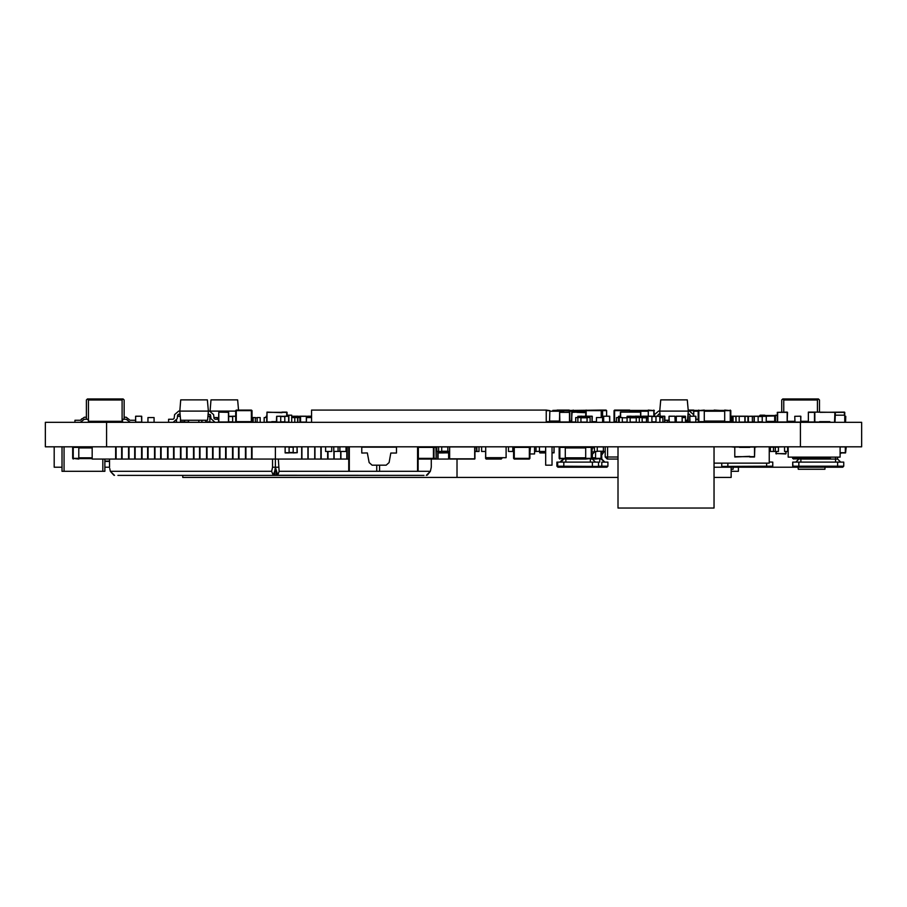 <?xml version="1.0" encoding="UTF-8"?>
<svg xmlns="http://www.w3.org/2000/svg" width="907" height="907" viewBox="0 0 907 907"><rect width="100%" height="100%" fill="white"/><g stroke="black" fill="none" stroke-linecap="round" stroke-linejoin="round"><path stroke-width="1.36" d="M861.65 422.277L45.35 422.277L45.35 446.766L861.65 446.766L861.65 422.277M104.883 461.459L109.486 461.459L104.883 461.459M286.759 412.073L281.964 412.073L281.964 412.685L266.964 412.073L266.658 421.97M271.76 422.277L271.76 421.642L276.59 421.664M571.433 421.97L572.079 412.073L576.875 412.073L571.773 412.379L571.773 421.97L575.73 421.97M820.019 412.379L844.417 412.073M704.297 422.277L704.297 410.032L698.175 410.644L698.787 410.032L698.175 410.644L698.175 421.664L698.787 422.277M730.214 422.277L730.827 421.664L730.214 422.277L730.827 421.664L730.827 410.644L730.214 410.032L730.827 410.644L724.704 410.032L724.704 422.277M595.514 451.459L595.514 459.01L601.636 458.398L601.024 459.01L604.822 462.071L601.76 459.01L601.636 454.929M565.866 458.602L565.31 459.01L565.31 446.766M585.718 446.766L585.718 459.01L591.84 458.398L591.228 459.01L592.396 459.01L595.457 462.071M73.24 446.766L72.628 447.378L73.24 446.766L72.628 447.378L72.628 458.398L73.24 459.01L72.628 458.398L78.75 459.01L78.75 446.766M712.074 410.44L714.115 410.44M685.522 420.236L687.483 420.236L688.288 411.052L687.302 399.828L660.693 399.828L659.718 411.052L689.445 411.052L693.492 414.635L693.708 416.154L693.708 410.032L688.198 410.032M654.423 415.349L653.811 410.032L654.423 410.644L648.301 410.032L648.301 416.154M569.222 412.073L569.222 410.032L563.712 410.032L563.712 410.644L563.1 410.644L563.712 410.032L557.136 410.032M793.24 458.806L803.908 459.01L803.908 457.128M824.316 457.128L824.316 459.01L829.826 459.01L829.826 458.398L830.438 458.398L829.826 459.01L837.58 459.01L840.642 462.071L837.58 459.01L837.58 457.128M288.902 422.277L288.902 416.154L288.63 422.277M285.183 446.766L285.183 452.888L289.061 452.888L289.061 446.766M293.142 446.766L293.142 452.888L297.224 452.684L297.02 446.766M631.193 417.787L631.193 416.154L627.111 416.358L627.111 422.277M642.179 422.277L642.179 417.583L639.356 417.583L639.152 416.154L635.274 416.154L635.274 417.787M180.448 422.277L180.448 418.535M176.57 420.383L176.57 422.277L184.529 422.277M188.407 422.277L188.611 420.236M620.422 416.358L618.631 416.358L618.631 422.072L619.22 422.072M529.937 452.684L530.448 446.97L529.779 446.97M736.053 422.072L739.216 422.277L739.216 416.154L735.849 416.358L736.053 422.072M747.89 422.277L747.89 416.154L733.06 416.154L733.06 422.277M752.3 422.277L752.3 416.154L748.218 416.358L748.422 422.277M758.173 422.277L758.173 416.154L760.259 416.358M758.173 416.358L754.091 416.358L754.091 422.072L762.254 422.277M766.132 422.277L766.336 416.358L762.254 416.154L762.254 422.072L766.132 422.277L766.336 416.358L762.254 416.358M687.506 422.277L687.506 419.918M845.539 422.277L845.743 416.358L844.723 416.154M235.673 416.154L232.645 416.154L232.645 422.277M205.764 422.277L205.764 420.236M201.887 420.236L201.887 422.277L209.846 422.277M210.673 416.154L209.846 416.154L209.846 422.072L213.723 422.277M280.671 422.277L280.671 416.154L276.59 416.358L276.363 422.072M288.63 416.154L284.753 416.154L284.753 422.277M559.596 416.358L559.608 422.072M306.453 416.211L300.07 416.154M445.802 452.763L442.922 452.888L442.922 451.255M447.004 451.255L447.004 452.888L445.791 452.684M581.931 417.787L581.931 416.154L577.85 416.358L577.85 417.583L580.911 417.583L580.911 422.277M586.092 417.787L586.296 416.154L586.013 417.787M664.582 416.154L656.01 416.154L656.01 422.277M651.929 422.277L651.929 416.154L642.848 416.154L642.644 417.787M651.929 416.358L648.052 416.358L648.052 422.277L659.888 422.277L659.888 416.358L656.01 416.358M598.518 466.153L598.518 462.071L598.518 466.153L598.518 462.071L592.396 462.071L592.396 467.173L597.498 467.173L598.518 466.153L607.883 466.153L606.862 467.173L557.884 467.173L556.864 466.153L598.303 466.368M592.396 462.071L556.864 462.071L557.113 466.391M592.781 451.89L594.436 451.913L594.436 447.786L592.396 447.786L591.84 451.958M721.745 463.092L721.745 466.153L721.745 463.092L721.745 466.153L722.766 467.173L842.682 467.173L843.703 466.153L843.703 462.071L837.58 462.071L837.58 466.153L843.703 466.153L843.703 462.071L843.703 466.153M721.983 466.391L772.764 466.153L772.764 462.071L769.215 462.037M607.883 462.071L607.883 466.153L607.883 462.071L601.76 462.071L601.76 467.173M837.58 462.071L792.684 462.071L792.684 466.153L837.58 466.153L837.58 467.173M422.866 475.336L276.714 475.336L276.125 471.255L274.742 471.232L275.433 467.173L277.757 475.302L279.163 471.255L430.406 471.255L431.267 467.173L431.267 459.01M62.027 446.766L62.027 471.255L104.883 471.255L104.883 459.01M396.461 453.092L396.461 447.174L361.768 447.174L361.768 453.092L367.38 452.888L369.092 462.604L372.108 465.132L386.121 465.132L389.137 462.604L390.815 453.092L396.461 453.092L393.604 453.092M474.712 459.01L449.611 459.01M449.611 446.766L449.407 458.806M845.324 446.766L847.455 446.766M474.712 446.766L476.368 446.766M545.719 446.766L545.719 465.132L552.068 465.132L552.068 446.766M754.862 447.174L757.481 446.766M730.951 446.766L734.455 447.174M723.809 446.766L728.911 446.766M716.666 446.766L721.768 446.766M714.036 447.174L714.625 446.766M769.215 447.174L778.399 447.174L778.399 451.459L773.49 451.459L773.49 447.174M92.163 446.766L92.163 459.01L128.59 459.01L128.59 446.766L128.59 459.01L141.583 459.01L141.583 446.766L141.583 459.01L154.575 459.01L154.575 446.766L154.575 459.01L167.557 459.01L167.557 446.766L167.557 459.01L180.55 459.01L180.55 446.766L180.55 459.01L193.542 459.01L193.542 446.766L193.542 459.01L206.524 459.01L206.524 446.766L206.524 459.01L219.517 459.01L219.517 446.766L219.517 459.01L232.509 459.01L232.509 446.766L232.509 459.01L245.502 459.01L245.502 446.766L245.502 459.01L301.68 459.01L301.68 446.766L301.68 459.01L314.672 459.01L314.672 446.766L314.672 459.01L327.654 459.01L327.654 451.459L327.654 459.01L340.647 459.01L340.647 451.459L340.647 459.01L348.685 459.01M433.433 446.766L434.045 447.378L433.433 446.766L434.045 447.378L434.045 458.398L433.433 459.01L435.496 459.01L433.433 459.01L433.433 458.398L434.045 458.398L433.433 459.01L448.58 459.01L448.58 452.888M267.452 475.336L276.147 475.336L276.147 471.323M605.139 446.766L605.139 456.969L607.18 459.01L618.007 459.01M605.139 456.969L607.588 456.969L607.588 459.01M734.761 446.766L734.761 456.969L749.76 456.334L749.76 456.969L754.556 456.969L754.862 447.072M749.76 446.766L749.76 447.4L739.556 447.378L739.556 446.766M297.711 417.583L297.711 416.154L291.669 416.358M819.599 422.277L819.599 421.664L829.803 421.664L829.803 422.277M814.803 421.97L834.599 422.277L834.905 412.379L814.803 412.073L814.803 421.97M840.642 452.888L840.642 453.5L840.233 452.888M786.052 451.459L786.052 453.5L785.643 451.459M786.04 453.602L775.859 453.602M775.032 415.406L777.299 415.542M764.703 415.202L760.168 415.542L764.624 415.134L765.27 415.95L764.567 415.95L764.85 415.247M686.882 420.236L686.882 421.868L686.474 420.236M104.883 461.051L109.486 461.051M569.8 412.379L569.8 421.97M559.902 421.97L569.494 421.97L569.494 412.379L559.596 412.379L559.902 421.97M787.503 412.379L787.197 422.277M777.605 422.277L777.299 412.379L787.197 412.073M228.723 412.379L228.723 421.97M218.825 421.97L228.417 421.97L228.417 412.379L218.825 412.073L218.825 421.97M835.018 412.379L835.018 422.277L835.018 412.379M417.719 458.398L418.331 458.398L418.331 459.01L417.719 458.398L417.719 447.378L418.331 446.766L417.719 447.378M565.31 447.378L559.188 447.378L559.8 446.766L559.8 459.01L559.188 458.398L565.31 458.398M591.84 447.378L591.228 446.766L591.84 447.378L591.84 458.398L591.228 459.01M485.551 458.398L486.163 459.01L485.551 458.398L485.653 447.049M501.877 457.65L501.265 459.01L501.265 458.398L501.877 458.398L501.265 459.01L486.163 459.01M630.331 410.644L629.719 410.644L630.331 412.073M614.617 422.277L614.005 421.664L614.617 422.277L614.005 421.664L614.005 410.644L614.617 410.032L614.617 410.644L614.005 410.644L614.617 410.032L629.719 410.032M606.511 416.154L606.692 410.644L602.622 410.644L602.588 421.891M719.625 410.44L714.115 410.032M719.625 422.277L720.203 421.868L719.625 421.868M687.585 421.664L688.198 421.664L688.198 422.277L687.585 421.664L687.585 419.079M435.927 447.378L436.108 458.398L435.496 459.01L436.108 458.398L436.108 447.378L434.045 447.378M236.285 421.664L236.285 422.277L235.673 421.664L251.999 421.664L251.386 422.277L251.386 410.032L251.999 410.644L235.673 410.644L236.285 410.032L236.285 421.664M529.325 447.378L529.325 446.766L529.937 447.378L513.611 447.378L514.224 446.766L514.224 459.01L513.611 458.398L529.937 458.398L529.325 459.01L529.325 447.378M602.18 410.032L606.08 410.032L601.262 410.032L602.622 410.644M572.77 410.44L601.262 410.032M767.889 421.868L770.326 422.072M806.153 421.256L806.153 422.277L808.114 422.072M845.528 446.97L845.539 452.888L846.208 446.97M730.827 416.154L733.06 416.154M603.756 422.072L609.674 422.072L609.47 416.154L603.552 416.358L603.756 422.072M777.299 416.358L777.322 422.072M794.997 422.072L800.915 422.072L800.711 416.154L794.793 416.358L794.997 422.072M676.327 422.072L682.245 422.072L682.041 416.154L676.123 416.358L676.327 422.072M754.295 422.277L754.295 416.154L752.583 416.358M689.966 422.072L695.884 422.072L695.68 416.154L689.762 416.358L689.966 422.072M685.522 416.358L685.522 422.277M669.241 422.072L675.159 422.072L674.955 416.154L669.037 416.358L669.241 422.072M213.927 417.537L213.78 416.358M552.068 452.684L554.098 452.684L554.098 446.97L552.068 446.97M135.755 422.072L141.673 422.072L141.469 416.154L135.551 416.358L135.755 422.072M300.07 422.072L300.387 416.358L300.07 422.072M306.305 422.277L306.509 416.358M311.577 416.358L307.756 416.154L307.756 417.583M439.045 451.459L439.045 452.888L442.922 452.684M539.631 452.684L539.631 451.459M592.01 422.277L592.214 416.358M640.625 417.583L640.625 412.073L620.626 412.073L620.626 417.583M785.643 453.908L776.256 453.5L776.256 451.459M775.36 415.95L765.27 415.542L775.44 415.542L775.44 421.868L774.657 421.46L775.36 421.46M759.76 416.154L759.76 415.542L760.168 416.154M686.86 421.97L685.522 421.868M590.355 462.071L590.355 459.01M585.718 459.01L565.866 459.01L565.866 462.071M594.436 452.037L591.84 454.929M599.72 462.071L599.72 459.01M835.54 462.071L835.54 457.128M800.847 459.01L800.847 462.071M808.398 422.277L808.398 412.073L819.599 412.073M62.027 467.173L54.137 467.173L54.137 446.766M104.883 467.173L109.486 467.173L109.486 459.01M714.036 446.766L714.036 507.988L618.007 507.988L618.007 446.766M714.036 467.173L755.565 467.173M559.596 421.97L559.596 412.379L569.494 412.073M844.723 412.379L844.723 422.277M287.065 412.379L287.065 416.154M276.59 421.97L266.964 421.97L266.964 412.379L286.759 412.379L286.759 416.154M218.519 421.97L218.825 412.073L228.417 412.073M585.548 412.379L576.875 412.379L585.548 412.685M844.417 415.134L844.417 412.379L835.324 412.379L835.018 422.277M553.236 422.277L552.828 421.868M552.828 410.44L563.712 410.032L563.1 412.073M553.678 410.44L563.134 410.44M546.263 422.277L546.263 410.032L549.925 410.644L549.483 422.277M559.188 421.868L553.678 421.868M704.297 410.44L724.704 410.44M724.704 421.868L704.297 421.868M433.433 459.01L418.116 459.01L418.116 471.255M595.514 458.602L592.396 458.602M601.636 451.255L601.024 459.01M565.31 459.01L559.188 458.398L559.188 447.378L559.8 446.766M585.718 458.602L565.31 458.602M565.31 447.174L585.718 447.174M92.163 458.602L78.75 458.602M78.75 447.174L92.163 447.174M601.84 410.452L602.327 417.583M693.708 410.44L698.209 410.44M630.297 410.44L648.301 410.44M251.999 410.644L251.999 421.664M235.673 421.664L235.673 410.644L236.285 410.032L251.386 410.032M793.704 459.01L792.627 458.398L792.627 457.128M793.092 458.398L793.092 457.128M569.222 410.44L585.582 410.44M571.773 421.868L569.8 421.868M513.611 458.398L513.611 447.378M529.937 447.378L529.937 458.398L529.325 459.01L514.224 459.01M601.874 410.644L601.874 417.583M585.548 416.279L586.16 410.032M793.704 457.128L793.704 458.398L797.786 458.398L797.786 457.128M824.316 458.602L803.908 458.602M830.438 457.128L829.826 459.01M806.153 422.277L805.949 421.256M845.743 451.459L845.539 452.888L840.131 452.888M640.83 416.279L642.666 416.279L640.83 416.279M289.061 452.763L293.142 452.763L289.061 452.763M289.061 452.684L285.183 452.684L285.183 446.97L297.02 446.97L297.02 452.684L293.142 452.684M631.193 416.279L635.274 416.279L631.193 416.279M176.57 422.277L176.366 420.667M177.477 416.154L180.232 416.154M184.529 420.236L184.529 422.072L188.407 422.072L188.407 420.236M732.176 416.358L732.176 422.277M745.135 416.358L745.135 422.072L747.89 422.072L747.89 416.358L745.135 416.358M618.835 422.277L618.631 416.358L620.422 416.154M603.756 416.154L609.47 416.154M609.674 416.358L609.674 422.072M603.552 422.072L603.552 416.358M530.244 446.766L529.937 452.888M736.053 422.277L736.053 416.154M800.915 416.358L800.711 422.277M794.997 422.277L794.793 416.358L800.711 416.154M685.318 417.583L685.318 416.358L682.245 416.358L682.041 422.277M676.327 422.277L676.327 416.154L685.318 416.154M758.173 416.279L762.254 416.279L758.173 416.279M752.3 416.279L754.102 416.279L752.3 416.279M754.091 422.072L748.422 422.072L748.422 416.358L752.3 416.358M754.295 416.154L758.173 416.154M687.744 422.072L686.576 422.265M689.966 416.154L695.68 416.154M695.884 416.358L695.884 422.072M689.762 422.072L689.762 416.358M664.786 416.358L664.786 422.072M669.241 416.154L674.955 416.154M675.159 416.358L675.159 422.072M669.037 422.072L669.037 416.358M232.645 416.279L228.723 416.279L232.645 416.279M235.831 422.072L228.711 422.072M201.887 422.277L201.683 420.236M207.907 416.279L209.846 416.279L207.907 416.279M554.041 452.684L552.068 452.888M539.835 452.888L545.719 452.888M135.755 416.154L141.469 416.154M141.673 416.358L141.673 422.277M135.551 422.277L135.551 416.358M299.866 422.072L299.866 416.358M280.671 416.279L284.753 416.279L280.671 416.279M284.753 416.358L288.63 416.358L288.63 422.072L276.794 422.072L276.794 416.358L280.671 416.358M559.392 422.277L559.596 416.154M293.256 416.358L293.834 416.154L293.256 417.583M291.669 416.279L293.267 416.279M307.552 417.583L307.756 416.154L311.543 416.154M306.498 416.279L307.564 416.279L306.498 416.279M442.922 452.888L439.045 452.888L438.841 451.459M442.922 452.763L447.004 452.763L443.047 452.888M449.407 452.888L444.498 452.684M581.931 416.279L586.013 416.279L581.931 416.279M539.835 451.459L539.835 452.684L545.549 452.684L545.719 446.868M586.296 416.154L592.01 416.154M662.915 422.072L664.582 422.072L664.582 416.358L660.092 416.358L659.888 422.277M656.01 416.279L651.929 416.279L656.01 416.279M648.052 422.277L647.847 416.358L642.848 416.358L642.848 417.787M620.422 417.583L620.422 412.277M640.83 412.277L640.83 417.583M620.626 412.073L640.625 412.073M506.061 446.766L506.061 457.65L485.653 457.65L485.653 446.766M776.256 453.908L775.848 451.459M760.168 415.134L764.544 415.134M764.918 416.154L764.918 415.338M775.44 415.134L777.299 415.134L775.054 415.463L775.043 421.948M777.265 421.868L775.44 421.868M775.383 422.277L777.446 422.277M774.657 421.868L766.336 421.868L774.657 421.868M788.194 446.766L788.194 457.128L840.131 457.128L840.131 446.766M731.155 471.255L738.389 471.255L738.389 467.173M557.703 466.153L557.703 462.071L557.703 466.153L558.723 467.173L557.873 466.334M560.764 462.071L563.825 459.01M592.396 454.929L592.396 459.01L595.514 459.01M594.436 451.913L593.836 451.867M591.84 447.786L592.396 446.766M593.416 446.766L594.436 447.786M714.036 477.377L731.155 477.377L731.155 467.173L739.114 467.173M772.764 462.071L772.764 466.153L771.744 467.173M562.986 467.173L563.825 467.173L563.825 462.071M559.925 462.071L562.986 459.01L559.925 462.071M603.801 452.037L601.76 454.929M601.772 451.255L601.772 451.913L603.212 451.867M792.922 466.391L792.684 462.071L792.684 466.153L793.704 467.173M795.745 462.071L798.806 459.01M180.062 414.114L177.625 415.009L177.171 418.694L173.124 422.277M168.566 422.277L168.566 419.215L173.124 419.215L174.133 418.32L174.586 414.635L178.634 411.052L179.79 411.052L178.634 411.052M179.79 411.052L180.595 420.236L207.556 420.236L208.361 411.052L207.374 399.828L180.776 399.828L179.79 411.052L209.517 411.052L213.564 414.635L214.018 418.32L215.038 419.215L218.519 419.215M173.124 419.215L174.133 418.32L174.586 414.635M178.634 414.114L177.625 415.009L177.171 418.694M215.038 422.277L210.98 418.694L210.526 415.009L208.088 414.114M794.215 421.256L794.215 422.277M788.092 421.256L788.092 422.277M667.382 420.236L667.382 422.277M770.394 447.174L770.394 451.459L769.646 451.255M709.818 422.072L715.94 422.072M616.511 422.277L616.511 417.583L618.631 417.583M642.179 422.072L646.43 422.072M642.179 417.787L646.43 417.787M636.295 422.277L636.295 417.583L639.356 417.583L639.356 422.277M630.172 422.072L636.295 422.072M627.111 417.583L630.172 417.583L630.172 422.277M630.172 417.787L636.295 417.787M294.73 422.277L294.73 417.583L291.669 417.583M266.658 417.583L264.13 417.583L264.13 422.277M508.442 446.766L508.442 451.459L512.772 451.459L512.772 446.766L513.963 446.822M512.772 451.459L513.611 451.414M346.746 446.766L346.746 451.459L345.998 451.459L345.998 446.766M345.998 451.459L339.876 451.459L339.876 446.766M339.876 451.369L333.753 451.459L333.753 446.766M338.084 451.459L338.084 446.766L339.876 446.856M449.407 451.459L447.797 451.459L447.797 446.766M447.797 446.97L441.675 446.97M447.797 451.255L441.675 451.255M441.675 446.766L441.675 451.459L438.614 451.459L438.614 446.766M251.999 417.605L255.32 417.583L255.32 422.277M252.826 422.072L251.829 422.095M253.008 417.787L251.999 417.776L253.008 417.787L253.008 422.072M251.602 422.243L253.155 422.277L253.155 417.583M770.394 451.459L773.49 451.459M577.85 422.277L577.85 417.583L575.73 417.583L575.73 422.277M580.911 422.072L587.033 422.072M580.911 417.787L587.033 417.787M587.033 422.277L587.033 417.583L590.094 417.583L590.094 422.277M545.572 451.459L539.45 451.459L539.45 446.766M682.245 417.583L685.522 417.583M788.194 451.459L787.582 451.459L787.582 446.766L787.582 451.459L784.521 451.459L784.521 446.766L778.399 446.97M775.292 447.174L775.292 451.459L775.338 447.174M438.614 451.38L436.868 451.323M436.868 446.902L438.614 446.845M436.108 451.459L438.149 451.357M214.12 418.649L214.12 417.583L217.181 417.583L217.181 419.215M217.181 417.787L218.519 417.787M485.551 451.459L481.583 451.459L481.583 446.766M479.021 446.766L479.021 451.459L474.917 451.459M476.855 451.459L476.855 446.766M476.368 446.958L476.708 451.255L474.917 451.301M154.111 422.277L154.111 417.583L147.988 417.583L147.988 422.277M619.22 422.277L619.22 417.583L622.281 417.583L622.281 422.277M622.281 422.072L627.111 422.072M622.281 417.787L627.111 417.787M436.868 451.459L436.868 446.766M773.456 451.459L773.456 447.174M770.394 451.255L769.215 451.255M534.529 451.459L536.094 451.459L536.094 446.766L539.45 446.868M536.094 451.459L539.45 451.357M581.852 417.787L580.911 417.583M602.588 422.277L602.588 417.583L596.466 417.583L596.466 422.277M662.915 422.277L662.915 417.583L660.092 417.583M647.847 417.583L646.43 417.583L646.43 422.277M605.139 451.459L603.404 451.459L603.404 446.766M603.404 446.97L597.282 446.97M603.404 451.255L597.282 451.255M597.282 446.766L597.282 451.459L594.436 451.459M594.221 447.57L594.221 446.766M257.18 422.277L257.18 417.583L260.241 417.583L260.241 422.277M255.32 422.072L257.18 422.072M255.32 417.787L257.18 417.787M297.632 422.277L297.632 417.583L299.866 417.583M325.59 446.766L325.59 451.459L331.713 451.459L331.713 446.766M297.802 417.583L297.802 422.277M306.509 417.583L311.577 417.583M474.917 446.97L474.917 458.806M835.324 415.134L844.723 415.134M529.937 453.908L534.529 453.908L534.529 446.766M287.065 415.134L291.669 415.134L291.669 422.277M182.795 475.336L182.795 477.377L618.007 477.377M456.981 477.377L456.981 459.01M714.036 463.092L769.215 463.092L769.215 446.766M731.155 469.214L733.026 469.214L733.207 467.173M825.041 467.173L824.86 469.214L798.262 469.214L798.081 467.173M210.05 411.086L235.673 411.052M208.893 414.114L208.054 414.544M210.492 416.154L210.356 414.544M238.53 410.032L237.634 399.828L211.025 399.828L210.05 411.052L208.893 411.052M198.826 420.236L198.826 422.277M187.046 446.766L187.046 459.01L187.046 446.766M200.039 446.766L200.039 459.01L200.039 446.766M115.597 459.01L115.597 446.766L115.597 459.01M122.094 446.766L122.094 459.01L122.094 446.766M135.086 446.766L135.086 459.01L135.086 446.766M148.079 446.766L148.079 459.01L148.079 446.766M161.061 446.766L161.061 459.01L161.061 446.766M174.053 446.766L174.053 459.01L174.053 446.766M213.02 446.766L213.02 459.01L213.02 446.766M226.013 446.766L226.013 459.01L226.013 446.766M239.006 446.766L239.006 459.01L239.006 446.766M251.987 446.766L251.987 459.01L251.987 446.766M117.876 475.336L273.29 475.336L271.692 471.255L272.542 467.173L275.433 467.173L275.433 446.766M308.176 446.766L308.176 459.01L308.176 446.766M321.157 446.766L321.157 459.01L321.157 446.766M334.15 451.459L334.15 459.01L334.15 451.459M347.143 446.766L347.143 459.01L347.143 446.766M438.07 451.459L438.07 459.01L438.07 451.459M121.663 446.766L121.663 459.01M116.039 459.01L116.039 446.766M134.655 446.766L134.655 459.01M129.021 459.01L129.021 446.766M147.637 446.766L147.637 459.01M142.014 459.01L142.014 446.766M160.63 446.766L160.63 459.01M155.006 459.01L155.006 446.766M173.622 446.766L173.622 459.01M167.988 459.01L167.988 446.766M186.615 446.766L186.615 459.01M180.981 459.01L180.981 446.766M199.597 446.766L199.597 459.01M193.973 459.01L193.973 446.766M212.589 446.766L212.589 459.01M206.966 459.01L206.966 446.766M225.582 446.766L225.582 459.01M219.948 459.01L219.948 446.766M238.575 446.766L238.575 459.01M232.94 459.01L232.94 446.766M251.556 446.766L251.556 459.01M245.933 459.01L245.933 446.766M307.881 446.766L307.881 459.01M301.963 459.01L301.963 446.766M320.874 446.766L320.874 459.01M314.956 459.01L314.956 446.766M333.867 451.459L333.867 459.01M327.949 459.01L327.949 451.459M346.848 446.766L346.848 459.01M340.941 459.01L340.941 451.459M437.786 451.459L437.786 459.01M426.233 475.336L430.406 471.255L427.356 475.177M277.757 475.302L421.585 475.336M422.537 475.336L423.966 475.336M276.714 475.336L276.147 475.336M273.109 475.302L274.742 471.232L274.141 475.336M113.908 475.302L110.337 471.255L114.509 475.336M430.406 471.255L431.267 467.173M279.163 471.255L278.313 459.01M275.433 459.01L275.433 467.173L278.313 467.173M271.692 471.255L110.337 471.255L109.781 468.522M272.542 467.173L272.542 459.01M546.263 410.032L311.577 410.032L311.577 422.277M607.588 446.766L607.588 456.969L618.007 456.969M739.556 447.072L754.556 447.072L754.556 456.663L734.761 456.663L734.761 447.072L739.556 447.072M658.561 414.114L657.405 416.154L658.561 414.114L659.979 414.114M654.514 414.635L654.31 416.279L654.514 414.635L658.561 411.052L659.718 411.052L658.561 411.052M660.16 416.154L659.718 411.052M654.321 422.072L653.04 422.277M664.786 420.236L669.037 420.236M675.159 420.236L676.123 420.236M695.884 419.215L698.175 419.215M690.601 416.154L689.445 414.114L688.016 414.114M266.102 417.583L266.102 416.358M299.888 416.279L297.711 416.279L299.888 416.279M293.63 417.583L293.63 416.358M297.632 417.583L294.73 417.583M733.06 416.279L732.164 416.279L733.06 416.279M735.849 422.072L732.176 422.072M814.497 421.97L814.497 412.379L808.398 412.379L808.398 421.97L814.497 421.97M808.092 421.256L800.915 421.256M794.793 421.256L787.503 421.256M819.509 412.073L819.509 400.032L818.488 399.012L782.775 399.012L781.755 400.032L781.755 412.073M783.795 412.073L783.795 400.032L782.775 399.012M783.795 400.032L817.468 400.032L818.488 399.012M817.468 412.073L817.468 400.032M825.631 422.277L824.293 421.97M129.395 419.692L126.209 417.175L124.168 417.175M130.291 422.277L126.209 419.215L122.536 419.215L122.536 421.256L88.455 421.256L88.455 400.032L87.435 399.012L86.414 400.032L86.414 419.215L84.374 419.215L80.292 422.277M86.414 419.215L88.047 419.215L88.455 421.256M84.374 419.215L83.467 419.771M74.986 422.277L74.986 420.236L80.292 420.236L84.374 417.175L86.414 417.175M81.199 419.692L81.675 418.796M88.455 400.032L122.128 400.032L123.148 399.012L124.168 400.032L124.168 419.215M123.148 399.012L87.435 399.012M122.128 421.256L122.128 400.032M127.127 419.771L126.209 419.215M135.551 420.236L130.291 420.236M106.573 422.277L106.573 446.766M800.428 446.766L800.428 422.277M787.197 421.97L787.197 412.379L777.605 412.379L777.605 421.97L787.197 421.97M549.925 410.644L546.263 410.644M546.263 421.664L549.925 421.664M563.1 411.256L549.925 411.256M549.925 421.052L559.188 421.052M704.297 410.644L698.787 410.644L698.787 421.664L704.297 421.664M724.704 421.664L730.214 421.664L730.214 410.644L724.704 410.644M704.297 421.052L724.704 421.052M724.704 411.256L704.297 411.256M418.331 447.378L418.331 458.398L433.433 458.398L433.433 447.378L418.331 447.378M595.514 458.398L601.024 458.398L601.024 451.255M592.396 457.786L595.514 457.786M585.718 458.398L591.228 458.398L591.228 447.378L585.718 447.378M565.31 457.786L585.718 457.786M585.718 447.99L565.31 447.99M486.163 457.65L486.163 458.398L501.265 458.398L501.265 457.65M629.719 412.073L629.719 410.644L614.617 410.644L614.617 421.664L616.511 421.664M78.75 447.378L73.24 447.378L73.24 458.398L78.75 458.398M92.163 447.99L78.75 447.99M78.75 457.786L92.163 457.786M583.45 410.44L584.267 410.44M602.622 421.664L603.552 421.664M606.511 410.644L606.692 416.154M688.198 414.114L688.198 421.664L689.762 421.664M693.708 410.644L688.254 410.644M698.175 411.256L693.708 411.256M653.811 416.279L653.811 410.644L648.301 410.644M648.301 411.256L630.331 411.256M434.045 458.398L435.927 458.398M569.222 410.644L563.712 410.644L563.712 412.073M569.8 421.052L571.773 421.052M585.548 411.256L569.222 411.256M592.214 421.664L596.466 421.664M601.262 417.583L601.262 410.644L586.16 410.644L586.16 416.154M798.398 457.128L798.398 458.398L803.908 458.398M798.398 459.01L797.786 458.398M824.316 458.398L829.826 458.398L829.826 457.128M803.908 457.786L824.316 457.786M794.215 422.072L794.793 422.072M820.019 422.072L824.531 422.072M288.902 422.072L288.834 416.358M642.644 416.562L640.83 416.562M704.932 422.072L705.703 421.868M289.061 452.48L293.142 452.48M293.142 447.174L289.061 447.174M631.193 416.358L627.315 416.358L627.315 417.583M639.152 417.583L639.152 416.358L635.274 416.358M635.274 416.562L631.193 416.562M180.255 416.358L177.455 416.358M180.448 421.868L184.529 421.868M730.668 422.072L731.972 422.072L731.972 416.358L730.827 416.358M739.216 422.072L744.93 422.072L744.93 416.358L739.216 416.358L739.216 422.072M840.131 452.684L845.324 452.684L845.324 446.97L840.131 446.97M752.3 421.868L754.091 421.868M754.091 416.562L752.3 416.562M758.173 421.868L762.254 421.868M762.254 416.562L758.173 416.562M844.723 422.072L845.539 422.072L845.539 416.358L844.723 416.358M235.673 416.358L232.645 416.358M232.645 416.562L228.723 416.562M228.723 421.868L232.645 421.868M210.696 416.358L209.846 416.358M205.764 421.868L209.846 421.868M209.846 416.562L207.873 416.562M554.041 446.97L553.894 452.888M300.591 422.072L306.305 422.072L306.305 416.358L300.591 416.358L300.591 422.072M280.671 421.868L284.753 421.868M284.753 416.562L280.671 416.562M720.079 422.072L724.704 422.072M569.777 422.072L571.229 421.868M293.256 416.562L291.669 416.562M307.552 416.562L306.509 416.562M447.004 452.684L449.407 452.684M442.922 452.48L447.004 452.48M581.931 416.358L578.054 416.358L578.054 417.583M586.013 416.562L581.931 416.562M590.094 422.072L592.01 422.072L592.01 416.358L586.296 416.358L586.296 417.787M656.01 416.562L651.929 416.562M651.929 421.868L656.01 421.868M840.642 453.341L840.131 453.908M766.336 421.46L774.657 421.46L774.657 415.95L765.27 416.154M686.882 421.71L686.474 422.277M766.642 463.092L766.642 467.173M727.868 463.092L727.868 467.173M556.864 462.071L556.864 466.153L556.864 462.071M798.806 462.071L798.806 467.173M803.908 459.01L824.316 459.01M349.286 446.766L349.286 471.255M417.526 471.255L417.526 446.766M379.591 465.132L379.591 471.255M376.7 471.255L376.7 465.132M102.842 471.255L102.842 459.01M64.068 446.766L64.068 471.255M474.712 458.806L474.712 446.97L449.611 446.97L449.611 458.806L474.712 458.806M274.708 471.323L274.708 475.336M266.658 416.358L266.307 417.583M297.711 416.358L293.834 416.358L293.834 417.583M299.866 416.562L297.711 416.562M735.849 416.358L733.06 416.358M733.06 416.562L732.176 416.562M732.176 421.868L733.06 421.868M573.179 410.032L572.6 410.44M764.488 415.134L760.554 415.134M348.685 471.255L348.685 446.766"/></g></svg>
